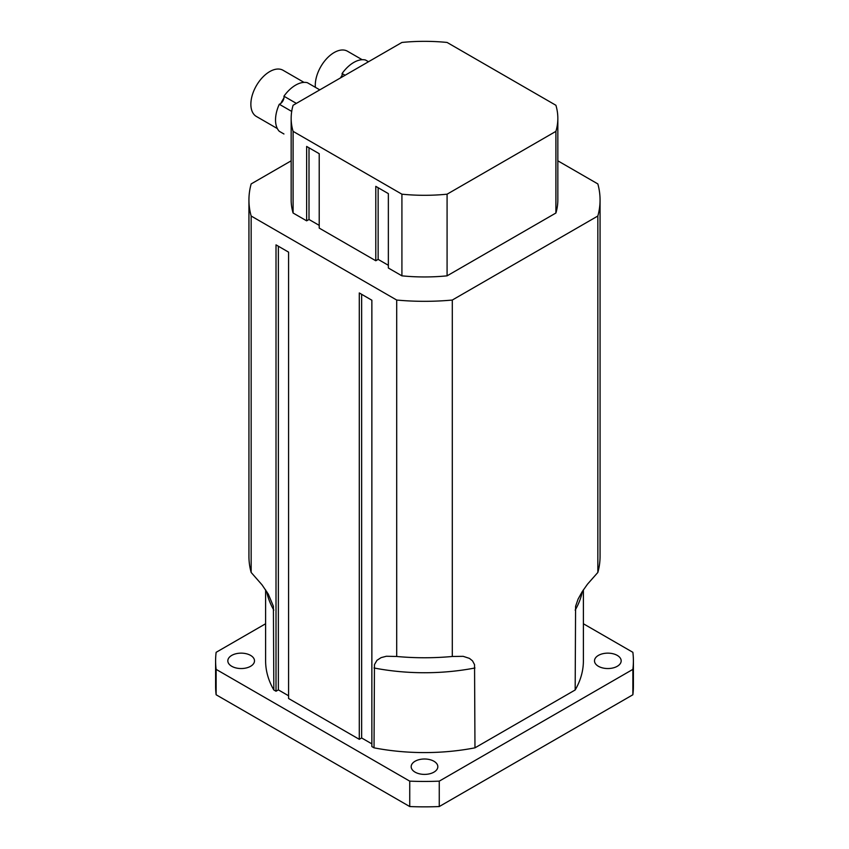 <?xml version="1.0" encoding="UTF-8"?>
<svg xmlns="http://www.w3.org/2000/svg" width="849" height="849" viewBox="0 0 849 849"><rect width="100%" height="100%" fill="white"/><g stroke="black" fill="none" stroke-linecap="round" stroke-linejoin="round"><path stroke-width="1.27" d="M319.213 225.367L309.004 219.477L306.648 220.836L306.648 146.442L319.213 153.701L319.213 228.094L375.789 260.749L375.789 186.356L388.354 193.614L388.354 268.008L401.917 275.84L401.917 194.188L293.096 131.362A133.335 76.983 180 0 1 291.165 118.319A133.335 76.983 180 0 1 293.096 105.276L401.917 42.45A133.335 76.983 180 0 1 447.083 42.45L555.904 105.276A133.335 76.983 180 0 1 557.835 118.319A133.335 76.983 180 0 1 555.904 131.362L555.904 213.014L447.083 275.84A133.335 76.983 180 0 1 401.917 275.84M309.004 219.477L309.004 147.8M388.354 265.291L378.145 259.391L375.789 260.749M378.145 259.391L378.145 187.725M306.648 220.836L293.096 213.014L293.096 131.362M415.076 772.134A13.329 7.694 180 0 1 411.171 766.689A13.329 7.694 180 0 1 424.5 758.995A13.329 7.694 180 0 1 437.829 766.7A13.329 7.694 180 0 1 429.605 773.81A13.329 7.694 180 0 1 415.076 772.134M231.735 666.285A13.329 7.694 180 0 1 227.829 660.851A13.329 7.694 180 0 1 241.169 653.146A13.329 7.694 180 0 1 254.498 660.851A13.329 7.694 180 0 1 246.263 667.961A13.329 7.694 180 0 1 231.735 666.285M598.407 666.285A13.329 7.694 180 0 1 594.502 660.851A13.329 7.694 180 0 1 607.842 653.146A13.329 7.694 180 0 1 621.171 660.851A13.329 7.694 180 0 1 612.936 667.961A13.329 7.694 180 0 1 598.407 666.285M216.134 669.373L216.134 694.769A208.896 120.6 180 0 1 215.604 686.247L215.604 660.851A208.896 120.6 0 0 0 216.134 669.373L409.738 781.144A208.896 120.6 0 0 0 439.262 781.144L439.262 806.55A208.896 120.6 180 0 1 409.738 806.55L409.738 781.144M265.61 623.76L216.134 652.319A208.896 120.6 0 0 0 215.604 660.851M633.396 660.851L633.396 686.247A208.896 120.6 180 0 1 632.866 694.769L632.866 669.373A208.896 120.6 0 0 0 633.396 660.851A208.896 120.6 0 0 0 632.866 652.319L583.39 623.76M439.262 781.144L632.866 669.373M439.262 806.55L632.866 694.769M216.134 694.769L409.738 806.55M583.39 589.853L583.39 660.851A158.89 91.734 180 0 1 575.166 689.982L474.973 747.831A158.89 91.734 180 0 1 374.027 747.831L371.862 746.579L371.862 300.217L359.286 292.958L359.286 739.32L288.575 698.494L288.575 252.132L276.01 244.873L276.01 691.235L273.834 689.982A158.89 91.734 180 0 1 265.61 660.851L265.61 589.853M371.862 743.862L361.642 737.961L359.286 739.32M288.575 695.777L278.366 689.876L276.01 691.235M291.165 160.822L251.155 183.925A175.563 101.36 0 0 0 248.937 199.971L248.937 556.403A175.563 101.36 0 0 0 251.155 572.449L262.033 584.855L268.295 594.13L273.41 606.313L273.834 689.982M374.027 747.831L374.451 664.64L376.977 660.31L381.095 657.635L386.369 656.256L396.706 656.479A175.563 101.36 0 0 0 452.294 656.479L463.161 656.33L469.433 658.378L472.511 660.83L474.549 664.65L474.973 747.831M575.166 689.982L575.59 606.303L578.116 599.044L582.223 591.636L587.508 584.165L597.845 572.449A175.563 101.36 0 0 0 600.063 556.403L600.063 199.971A175.563 101.36 0 0 0 597.845 183.925L557.835 160.822M251.155 572.449L251.155 216.017L396.706 300.047L396.706 656.479M248.937 199.971A175.563 101.36 0 0 0 251.155 216.017M361.642 737.961L361.642 294.316M278.366 689.876L278.366 246.242M452.294 656.479L452.294 300.047L597.845 216.017L597.845 572.449M396.706 300.047A175.563 101.36 0 0 0 452.294 300.047M597.845 216.017A175.563 101.36 0 0 0 600.063 199.971M557.835 118.319L557.835 199.971A133.335 76.983 180 0 1 555.904 213.014M293.096 213.014A133.335 76.983 180 0 1 291.165 199.971L291.165 118.319M447.083 275.84L447.083 194.188L555.904 131.362M447.083 194.188A133.335 76.983 180 0 1 401.917 194.188M319.786 89.867L307.359 82.693A28.442 16.418 120 0 0 283.937 96.213A5.561 3.205 -60 0 1 283.937 98.028A5.561 3.205 -60 0 1 280.86 103.355A5.561 3.205 -60 0 1 279.289 104.257A28.442 16.418 120 0 0 279.289 131.298L283.937 133.983M283.937 98.028A26.669 15.399 120 0 0 280.86 103.355M304.027 82.385L283.057 70.276A26.669 15.399 120 0 0 257.183 84.348A26.669 15.399 120 0 0 254.933 115.422A26.669 15.399 120 0 0 256.387 116.462L277.368 128.581M296.365 103.387L283.937 96.213M291.706 111.421L279.289 104.257M368.498 61.744L365.494 60.014A28.442 16.418 120 0 0 342.083 73.534A5.561 3.205 -60 0 1 342.083 75.349A5.561 3.205 -60 0 1 341.489 77.333M342.083 75.349A26.669 15.399 120 0 0 340.481 77.917M362.173 59.706L347.474 51.227A26.669 15.399 120 0 0 326.069 59.313A26.669 15.399 120 0 0 315.382 87.33M345.076 75.264L342.083 73.534M273.834 610.134A158.89 91.734 180 0 1 266.639 591.424M474.973 667.983A158.89 91.734 180 0 1 374.027 667.983M582.361 591.424A158.89 91.734 180 0 1 575.166 610.134"/></g></svg>
